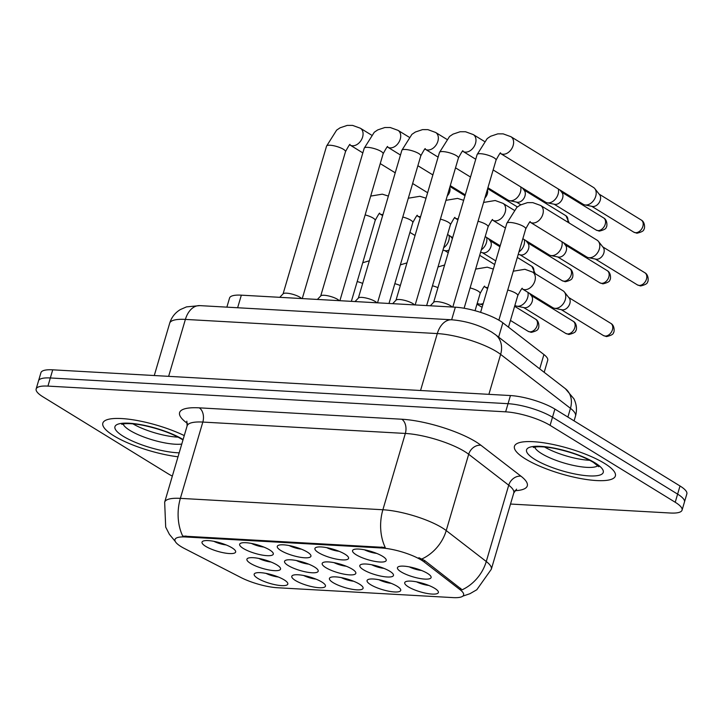 <?xml version="1.0" encoding="UTF-8"?>
<svg xmlns="http://www.w3.org/2000/svg" width="723" height="723" viewBox="0 0 723 723"><rect width="100%" height="100%" fill="white"/><g stroke="black" fill="none" stroke-linecap="round" stroke-linejoin="round"><path stroke-width="1.08" d="M397.072 586.217A17.533 4.419 16.4 0 1 400.47 589.155A17.533 4.419 16.4 0 1 390.971 591.586A17.533 4.419 16.4 0 1 370.736 584.744A17.533 4.419 16.4 0 1 367.989 579.593A17.533 4.419 16.4 0 1 381.075 580.18A17.533 4.419 16.4 0 1 397.072 586.217M378.942 579.729A10.962 2.765 -163.6 0 0 391.188 583.334M359.439 584.103A17.533 4.419 16.4 0 1 362.829 587.04A17.533 4.419 16.4 0 1 353.33 589.471A17.533 4.419 16.4 0 1 333.095 582.63A17.533 4.419 16.4 0 1 330.348 577.478A17.533 4.419 16.4 0 1 343.434 578.057A17.533 4.419 16.4 0 1 359.439 584.103M341.31 577.614A10.962 2.765 -163.6 0 0 353.547 581.22M321.798 581.988A17.533 4.419 16.4 0 1 325.196 584.925A17.533 4.419 16.4 0 1 315.689 587.356A17.533 4.419 16.4 0 1 295.454 580.515A17.533 4.419 16.4 0 1 292.716 575.363A17.533 4.419 16.4 0 1 305.802 575.942A17.533 4.419 16.4 0 1 321.798 581.988M303.669 575.499A10.962 2.765 -163.6 0 0 315.915 579.105M284.166 579.873A17.533 4.419 16.4 0 1 287.555 582.81A17.533 4.419 16.4 0 1 278.057 585.241A17.533 4.419 16.4 0 1 257.822 578.391A17.533 4.419 16.4 0 1 255.074 573.249A17.533 4.419 16.4 0 1 268.161 573.827A17.533 4.419 16.4 0 1 284.166 579.873M266.037 573.384A10.962 2.765 -163.6 0 0 278.274 576.99M434.713 588.341A17.533 4.419 16.4 0 1 438.111 591.269A17.533 4.419 16.4 0 1 428.603 593.71A17.533 4.419 16.4 0 1 408.368 586.859A17.533 4.419 16.4 0 1 405.63 581.717A17.533 4.419 16.4 0 1 418.716 582.295A17.533 4.419 16.4 0 1 434.713 588.341M416.584 581.843A10.962 2.765 -163.6 0 0 428.82 585.449M389.814 571.251A17.533 4.419 16.4 0 1 393.213 574.189A17.533 4.419 16.4 0 1 383.705 576.62A17.533 4.419 16.4 0 1 363.47 569.769A17.533 4.419 16.4 0 1 360.732 564.627A17.533 4.419 16.4 0 1 373.818 565.205A17.533 4.419 16.4 0 1 389.814 571.251M371.685 564.762A10.962 2.765 -163.6 0 0 383.931 568.359M352.182 569.137A17.533 4.419 16.4 0 1 355.571 572.074A17.533 4.419 16.4 0 1 346.073 574.505A17.533 4.419 16.4 0 1 325.838 567.654A17.533 4.419 16.4 0 1 323.091 562.512A17.533 4.419 16.4 0 1 336.177 563.09A17.533 4.419 16.4 0 1 352.182 569.137M334.053 562.648A10.962 2.765 -163.6 0 0 346.29 566.245M314.541 567.022A17.533 4.419 16.4 0 1 317.939 569.959A17.533 4.419 16.4 0 1 308.432 572.39A17.533 4.419 16.4 0 1 288.197 565.54A17.533 4.419 16.4 0 1 285.458 560.397A17.533 4.419 16.4 0 1 298.545 560.976A17.533 4.419 16.4 0 1 314.541 567.022M296.412 560.533A10.962 2.765 -163.6 0 0 308.649 564.13M276.9 564.907A17.533 4.419 16.4 0 1 280.298 567.844A17.533 4.419 16.4 0 1 270.8 570.275A17.533 4.419 16.4 0 1 250.565 563.425A17.533 4.419 16.4 0 1 247.817 558.283A17.533 4.419 16.4 0 1 260.904 558.861A17.533 4.419 16.4 0 1 276.9 564.907M258.771 558.418A10.962 2.765 -163.6 0 0 271.017 562.015M427.456 573.366A17.533 4.419 16.4 0 1 430.845 576.303A17.533 4.419 16.4 0 1 421.346 578.734A17.533 4.419 16.4 0 1 401.111 571.884A17.533 4.419 16.4 0 1 398.364 566.742A17.533 4.419 16.4 0 1 411.45 567.32A17.533 4.419 16.4 0 1 427.456 573.366M409.326 566.877A10.962 2.765 -163.6 0 0 421.563 570.474M344.925 554.161A17.533 4.419 16.4 0 1 348.314 557.099A17.533 4.419 16.4 0 1 338.816 559.53A17.533 4.419 16.4 0 1 318.581 552.688A17.533 4.419 16.4 0 1 315.834 547.537A17.533 4.419 16.4 0 1 328.92 548.115A17.533 4.419 16.4 0 1 344.925 554.161M326.796 547.673A10.962 2.765 -163.6 0 0 339.033 551.278M307.284 552.047A17.533 4.419 16.4 0 1 310.673 554.984A17.533 4.419 16.4 0 1 301.175 557.415A17.533 4.419 16.4 0 1 280.94 550.574A17.533 4.419 16.4 0 1 278.192 545.422A17.533 4.419 16.4 0 1 291.279 546.001A17.533 4.419 16.4 0 1 307.284 552.047M289.155 545.558A10.962 2.765 -163.6 0 0 301.392 549.164M269.643 549.932A17.533 4.419 16.4 0 1 273.041 552.869A17.533 4.419 16.4 0 1 263.534 555.3A17.533 4.419 16.4 0 1 243.299 548.45A17.533 4.419 16.4 0 1 240.56 543.307A17.533 4.419 16.4 0 1 253.646 543.886A17.533 4.419 16.4 0 1 269.643 549.932M251.514 543.443A10.962 2.765 -163.6 0 0 263.759 547.049M232.011 547.817A17.533 4.419 16.4 0 1 235.4 550.754A17.533 4.419 16.4 0 1 225.901 553.185A17.533 4.419 16.4 0 1 205.666 546.335A17.533 4.419 16.4 0 1 202.919 541.193A17.533 4.419 16.4 0 1 216.005 541.771A17.533 4.419 16.4 0 1 232.011 547.817M213.881 541.328A10.962 2.765 -163.6 0 0 226.118 544.934M382.557 556.276A17.533 4.419 16.4 0 1 385.955 559.213A17.533 4.419 16.4 0 1 376.448 561.644A17.533 4.419 16.4 0 1 356.213 554.803A17.533 4.419 16.4 0 1 353.475 549.652A17.533 4.419 16.4 0 1 366.561 550.239A17.533 4.419 16.4 0 1 382.557 556.276M364.428 549.787A10.962 2.765 -163.6 0 0 376.674 553.393M184.555 548.567A29.589 7.456 16.4 0 1 181.13 546.651A29.589 7.456 16.4 0 1 174.975 539.548A29.589 7.456 16.4 0 1 185.576 536.972L381.509 547.98A29.589 7.456 16.4 0 1 424.265 562.042L460.199 589.805A29.589 7.456 16.4 0 1 463.606 595.029A29.589 7.456 16.4 0 1 453.005 597.605L277.397 587.736A29.589 7.456 16.4 0 1 240.813 577.469L184.555 548.567M226.868 307.148L229.553 298.021A32.878 8.287 16.4 0 1 241.337 295.165L455.345 307.194A32.878 8.287 16.4 0 1 502.856 322.81L543.922 354.541A32.878 8.287 16.4 0 1 547.709 360.343L544.184 372.318M113.782 435.77A52.607 13.258 -163.6 0 0 178.021 456.791A52.607 13.258 -163.6 0 1 113.782 435.77A52.607 13.258 -163.6 0 1 102.838 423.136A52.607 13.258 -163.6 0 0 113.782 435.77M525.395 458.906A52.607 13.258 -163.6 0 0 579.882 478.4A52.607 13.258 -163.6 0 0 615.372 475.978A52.607 13.258 -163.6 0 0 604.428 463.344A52.607 13.258 -163.6 0 0 549.941 443.859A52.607 13.258 -163.6 0 0 514.451 446.272A52.607 13.258 -163.6 0 0 525.395 458.906A52.607 13.258 -163.6 0 0 579.882 478.4A52.607 13.258 -163.6 0 0 615.372 475.978A52.607 13.258 -163.6 0 0 604.428 463.344A52.607 13.258 -163.6 0 0 549.941 443.859A52.607 13.258 -163.6 0 0 514.451 446.272A52.607 13.258 -163.6 0 0 525.395 458.906M175.246 541.41L169.399 534.351L165.694 527.103L164.663 502.178A43.832 11.053 16.4 0 1 180.37 498.364A38.355 25.269 93.2 0 0 182.72 536.086L385.242 547.465A38.355 25.269 -86.8 0 1 382.883 509.751A43.832 11.053 16.4 0 1 442.16 527.79A43.832 11.053 16.4 0 1 446.227 530.574L486.272 561.509A43.832 11.053 16.4 0 1 491.324 569.254L513.782 492.95A43.832 11.053 -163.6 0 0 508.73 485.205L468.685 454.27A43.832 11.053 -163.6 0 0 464.618 451.486A43.832 11.053 -163.6 0 0 405.341 433.448L202.829 422.069A43.832 11.053 -163.6 0 0 187.121 425.883L186.832 421.184M510.519 504.039L670.275 513.014A32.878 8.287 -163.6 0 0 682.06 510.158L686.85 493.881A32.878 8.287 -163.6 0 0 680.009 485.983L554.893 409.082L552.489 417.216A32.878 8.287 -163.6 0 0 508.043 403.687L50.33 377.966A32.878 8.287 -163.6 0 0 38.545 380.822A32.878 8.287 -163.6 0 1 50.33 377.966L508.043 403.687A32.878 8.287 -163.6 0 1 552.489 417.216L677.614 494.125L552.489 417.216L550.095 425.359A32.878 8.287 -163.6 0 0 505.648 411.83L47.935 386.1A32.878 8.287 -163.6 0 0 36.15 388.965A32.878 8.287 -163.6 0 0 42.991 396.855L168.107 473.764A32.878 8.287 -163.6 0 0 172.336 476.105M684.455 502.015A32.878 8.287 -163.6 0 0 677.614 494.125A32.878 8.287 -163.6 0 1 684.455 502.015M418.879 557.704L424.699 560.569L462.142 589.805A38.355 31.161 -52.3 0 0 486.272 561.509L508.73 485.205A10.962 8.902 127.7 0 1 520.976 476.195A54.794 13.809 16.4 0 1 514.884 490.709M184.266 435.58A52.607 13.258 -163.6 0 0 132.707 419.756A52.607 13.258 -163.6 0 0 102.838 423.136A52.607 13.258 -163.6 0 1 132.707 419.756A52.607 13.258 -163.6 0 1 184.266 435.58M682.06 510.158A32.878 8.287 -163.6 0 0 675.219 502.259L550.095 425.359M554.893 409.082A32.878 8.287 -163.6 0 0 510.438 395.553L52.725 369.824A32.878 8.287 -163.6 0 0 40.94 372.688L36.15 388.965M430.302 305.784L433.755 302.196A9.86 2.485 16.4 0 1 440.84 302.151A9.86 2.485 16.4 0 1 450.456 305.684A9.86 2.485 16.4 0 1 452.128 307.013M433.628 302.331L477.126 154.559L487.185 138.59L490.655 136.249L497.795 133.863L503.145 133.863L510.908 136.692L593.484 187.447A9.86 6.995 121.6 0 1 594.812 188.631A9.86 6.995 121.6 0 1 595.725 196.267A9.86 6.995 121.6 0 1 585.621 205.007A9.86 6.995 121.6 0 1 584.817 204.898A9.86 6.995 121.6 0 1 583.154 204.248L500.379 153.393M594.812 188.631L599.593 194.686A7.122 5.052 121.6 0 1 600.253 200.199A7.122 5.052 121.6 0 1 592.959 206.507A7.122 5.052 121.6 0 1 592.372 206.435L584.817 204.898M599.34 249.001A9.86 6.995 121.6 0 1 589.236 257.74A9.86 6.995 121.6 0 1 588.423 257.641A9.86 6.995 121.6 0 1 586.76 256.99L530.266 222.259A9.86 6.995 121.6 0 0 532.273 222.973A9.86 6.995 121.6 0 0 532.734 223.018A9.86 6.995 121.6 0 0 542.223 215.933A9.86 6.995 121.6 0 0 540.596 205.459L597.09 240.181A9.86 6.995 121.6 0 1 598.427 241.374A9.86 6.995 121.6 0 1 599.34 249.001M598.427 241.374L603.208 247.429A7.122 5.052 121.6 0 1 603.868 252.933A7.122 5.052 121.6 0 1 596.565 259.25A7.122 5.052 121.6 0 1 595.987 259.177L588.423 257.641M565.305 299.629A9.86 6.995 121.6 0 1 555.201 308.369A9.86 6.995 121.6 0 1 554.396 308.269A9.86 6.995 121.6 0 1 552.734 307.618L522.313 288.911A9.86 6.995 121.6 0 0 524.32 289.625A9.86 6.995 121.6 0 0 524.781 289.67A9.86 6.995 121.6 0 0 534.27 282.585A9.86 6.995 121.6 0 0 532.643 272.11L563.063 290.809A9.86 6.995 121.6 0 1 564.392 292.002A9.86 6.995 121.6 0 1 565.305 299.629M564.392 292.002L569.173 298.048A7.122 5.052 121.6 0 1 569.832 303.561A7.122 5.052 121.6 0 1 562.539 309.869A7.122 5.052 121.6 0 1 561.952 309.796L554.396 308.269M392.661 303.669L396.123 300.081A9.86 2.485 16.4 0 1 403.199 300.036A9.86 2.485 16.4 0 1 412.815 303.57A9.86 2.485 16.4 0 1 414.487 304.898M558.337 189.001A9.86 6.995 121.6 0 1 558.093 194.153A9.86 6.995 121.6 0 1 547.989 202.892A9.86 6.995 121.6 0 1 547.175 202.783A9.86 6.995 121.6 0 1 545.522 202.133L493.158 169.95M559.891 189.95L561.961 192.571A7.122 5.052 121.6 0 1 562.621 198.084A7.122 5.052 121.6 0 1 555.318 204.392A7.122 5.052 121.6 0 1 554.74 204.32L547.175 202.783M355.029 301.554L358.481 297.966A9.86 2.485 16.4 0 1 365.558 297.921A9.86 2.485 16.4 0 1 375.183 301.455A9.86 2.485 16.4 0 1 376.855 302.783M520.705 186.886A9.86 6.995 121.6 0 1 520.452 192.038A9.86 6.995 121.6 0 1 510.348 200.777A9.86 6.995 121.6 0 1 509.543 200.669A9.86 6.995 121.6 0 1 507.88 200.018L487.917 187.745M522.25 187.835L524.32 190.456A7.122 5.052 121.6 0 1 524.979 195.969A7.122 5.052 121.6 0 1 517.686 202.277A7.122 5.052 121.6 0 1 517.099 202.205L509.543 200.669M317.388 299.439L320.84 295.852A9.86 2.485 16.4 0 1 327.926 295.806A9.86 2.485 16.4 0 1 337.542 299.34A9.86 2.485 16.4 0 1 339.214 300.66M487.365 189.607A7.122 5.052 121.6 0 1 487.338 193.854A7.122 5.052 121.6 0 1 484.907 197.957M279.747 297.325L283.208 293.737A9.86 2.485 16.4 0 1 290.284 293.692A9.86 2.485 16.4 0 1 299.9 297.225A9.86 2.485 16.4 0 1 301.581 298.545M449.733 187.492A7.122 5.052 121.6 0 1 449.706 191.731A7.122 5.052 121.6 0 1 447.275 195.843M561.952 241.735A9.86 6.995 121.6 0 1 561.699 246.886A9.86 6.995 121.6 0 1 551.595 255.626A9.86 6.995 121.6 0 1 550.79 255.526A9.86 6.995 121.6 0 1 549.128 254.876L522.837 238.717M563.497 242.693L565.567 245.314A7.122 5.052 121.6 0 1 566.226 250.818A7.122 5.052 121.6 0 1 558.933 257.135A7.122 5.052 121.6 0 1 558.346 257.063L550.79 255.526M524.311 239.62A9.86 6.995 121.6 0 1 524.058 244.772A9.86 6.995 121.6 0 1 518.951 251.92M525.856 240.578L527.926 243.199A7.122 5.052 121.6 0 1 528.585 248.703A7.122 5.052 121.6 0 1 521.292 255.02A7.122 5.052 121.6 0 1 520.705 254.939L518.21 254.433M486.669 237.506A9.86 6.995 121.6 0 1 486.425 242.657A9.86 6.995 121.6 0 1 481.319 249.806M488.224 238.454L490.293 241.075A7.122 5.052 121.6 0 1 490.953 246.588A7.122 5.052 121.6 0 1 483.651 252.905A7.122 5.052 121.6 0 1 483.072 252.824L480.578 252.318M527.917 292.363A9.86 6.995 121.6 0 1 527.673 297.514A9.86 6.995 121.6 0 1 517.569 306.254A9.86 6.995 121.6 0 1 516.755 306.145A9.86 6.995 121.6 0 1 515.092 305.504L514.884 305.368M529.462 293.312L531.541 295.933A7.122 5.052 121.6 0 1 532.2 301.446A7.122 5.052 121.6 0 1 524.898 307.754A7.122 5.052 121.6 0 1 524.32 307.682L516.755 306.145M449.037 235.391A9.86 6.995 121.6 0 1 448.784 240.542A9.86 6.995 121.6 0 1 443.678 247.691M449.028 250.004A7.122 5.052 121.6 0 1 446.019 250.791A7.122 5.052 121.6 0 1 445.431 250.709L442.937 250.203M483.208 303.497A9.86 6.995 121.6 0 1 479.927 304.139A9.86 6.995 121.6 0 1 479.123 304.031A9.86 6.995 121.6 0 1 477.46 303.38L477.252 303.253M381.509 547.98L381.798 546.986M424.265 562.042L424.699 560.569M460.199 589.805L460.632 588.323M185.576 536.972L185.874 535.969M237.632 307.754L241.337 295.165M539.71 368.857L543.922 354.541M498.635 337.126L502.856 322.81M451.64 319.783L455.345 307.194M401.753 419.223A10.962 7.221 -86.8 0 1 405.341 433.448L382.883 509.751L180.37 498.364L202.829 422.069A10.962 7.221 -86.8 0 0 199.241 407.844L401.753 419.223A54.794 13.809 16.4 0 1 475.842 441.78A54.794 13.809 16.4 0 1 480.931 445.26L520.976 476.195M421.907 558.96A38.355 31.161 -52.3 0 0 446.227 530.574L468.685 454.27A10.962 8.902 127.7 0 1 480.931 445.26M187.411 423.398A54.794 13.809 16.4 0 1 199.241 407.844M505.648 411.83L510.438 395.553M47.935 386.1L52.725 369.824M675.219 502.259L680.009 485.983M567.88 417.063L570.456 408.332A21.916 17.813 -52.3 0 0 565.35 388.667L573.954 398.852C576.629 404.392 577.153 410.131 575.499 416.077A43.832 11.053 -163.6 0 0 570.456 408.332L500.632 354.397A43.832 11.053 -163.6 0 0 496.565 351.613A43.832 11.053 -163.6 0 0 437.298 333.574L185.386 319.412A43.832 11.053 -163.6 0 0 169.679 323.226C171.514 317.334 175.056 312.788 180.316 309.589L186.507 306.886L199.783 305.621L451.694 319.783A21.916 14.442 -86.8 0 0 437.298 333.574L420.542 390.492M168.631 376.34L185.386 319.412A21.916 14.442 -86.8 0 1 199.783 305.621M488.884 394.333L500.632 354.397A21.916 17.813 -52.3 0 0 495.535 334.731L565.35 388.667M635.562 232.698A7.122 5.052 121.6 0 1 633.782 232.155L637.108 233.195A7.122 4.69 -86.8 0 1 635.562 232.698A7.122 5.052 121.6 0 0 642.422 227.582A7.122 5.052 121.6 0 0 641.238 220.018L599.186 194.162M477.126 154.559A9.86 2.485 16.4 0 1 481.129 153.737A9.86 2.485 16.4 0 1 493.99 157.759A9.86 2.485 16.4 0 1 496.041 160.126C499.43 153.882 500.903 151.64 500.479 153.403L500.406 153.403M510.908 136.692A9.86 6.995 121.6 0 1 512.535 147.167A9.86 6.995 121.6 0 1 503.045 154.252A9.86 6.995 121.6 0 1 502.584 154.207A9.86 6.995 121.6 0 1 500.578 153.493M639.168 285.431A7.122 5.052 121.6 0 1 637.388 284.889L640.723 285.937A7.122 4.69 -86.8 0 1 639.168 285.431A7.122 5.052 121.6 0 0 646.028 280.316A7.122 5.052 121.6 0 0 644.853 272.752L602.792 246.905M480.605 312.354L506.805 223.326A9.86 2.485 16.4 0 1 510.818 222.503A9.86 2.485 16.4 0 1 523.678 226.525A9.86 2.485 16.4 0 1 525.729 228.893L498.87 320.162M605.142 336.059A7.122 5.052 121.6 0 1 603.362 335.517L606.687 336.556A7.122 4.69 -86.8 0 1 605.142 336.059A7.122 5.052 121.6 0 0 612.001 330.944A7.122 5.052 121.6 0 0 610.818 323.38L568.766 297.533M507.736 290.022A9.86 2.485 16.4 0 1 515.725 293.186A9.86 2.485 16.4 0 1 517.776 295.553L508.477 327.148M597.93 230.583A7.122 5.052 121.6 0 1 596.141 230.041L599.475 231.08A7.122 4.69 -86.8 0 1 597.93 230.583A7.122 5.052 121.6 0 0 604.78 225.468A7.122 5.052 121.6 0 0 603.606 217.903L561.545 192.047M395.996 300.217L439.485 152.445A9.86 2.485 16.4 0 1 443.497 151.622A9.86 2.485 16.4 0 1 456.358 155.644A9.86 2.485 16.4 0 1 458.409 158.012C461.789 151.767 463.271 149.525 462.837 151.288L475.743 159.25M439.485 152.445L449.543 136.475L453.014 134.135L460.153 131.74L465.513 131.749L473.267 134.577A9.86 6.995 121.6 0 1 474.903 145.052A9.86 6.995 121.6 0 1 465.413 152.128A9.86 6.995 121.6 0 1 464.952 152.092A9.86 6.995 121.6 0 1 462.937 151.378M358.355 298.093L401.843 150.33A9.86 2.485 16.4 0 1 405.856 149.507A9.86 2.485 16.4 0 1 418.716 153.529A9.86 2.485 16.4 0 1 420.768 155.897C424.148 149.652 425.63 147.411 425.205 149.173L438.102 157.135M401.843 150.33L411.902 134.361L415.373 132.02L422.521 129.625L427.871 129.634L435.635 132.463A9.86 6.995 121.6 0 1 437.261 142.937A9.86 6.995 121.6 0 1 427.772 150.013A9.86 6.995 121.6 0 1 427.311 149.977A9.86 6.995 121.6 0 1 425.305 149.263M523.913 189.932L565.964 215.779A7.122 5.052 121.6 0 1 567.609 222.06M320.714 295.978L364.211 148.215A9.86 2.485 16.4 0 1 368.224 147.393A9.86 2.485 16.4 0 1 381.075 151.414A9.86 2.485 16.4 0 1 383.136 153.782C386.516 147.537 387.989 145.296 387.564 147.058L400.47 155.02M364.211 148.215L374.27 132.246L377.74 129.905L384.88 127.51L390.239 127.519L397.993 130.339A9.86 6.995 121.6 0 1 399.62 140.822A9.86 6.995 121.6 0 1 390.131 147.899A9.86 6.995 121.6 0 1 389.67 147.853A9.86 6.995 121.6 0 1 387.664 147.149M283.082 293.863L326.57 146.1A9.86 2.485 16.4 0 1 330.583 145.269A9.86 2.485 16.4 0 1 343.443 149.299A9.86 2.485 16.4 0 1 345.495 151.667C348.875 145.422 350.357 143.181 349.923 144.943L362.829 152.905M326.57 146.1L336.629 130.131L340.099 127.79L347.248 125.395L352.598 125.404L360.352 128.224A9.86 6.995 121.6 0 1 361.988 138.708A9.86 6.995 121.6 0 1 352.499 145.784A9.86 6.995 121.6 0 1 352.038 145.739A9.86 6.995 121.6 0 1 350.022 145.034M601.536 283.317A7.122 5.052 121.6 0 1 599.747 282.774L603.081 283.823A7.122 4.69 -86.8 0 1 601.536 283.317A7.122 5.052 121.6 0 0 608.386 278.201A7.122 5.052 121.6 0 0 607.212 270.637L565.151 244.79M478.057 221.256A9.86 2.485 16.4 0 1 486.037 224.41A9.86 2.485 16.4 0 1 488.088 226.778L464.121 308.242M513.972 210.113L502.955 203.344A9.86 6.995 121.6 0 1 504.582 213.818A9.86 6.995 121.6 0 1 495.092 220.904A9.86 6.995 121.6 0 1 494.631 220.858A9.86 6.995 121.6 0 1 492.625 220.144L505.422 228.016M563.895 281.202A7.122 5.052 121.6 0 1 562.114 280.66L565.44 281.708A7.122 4.69 -86.8 0 1 563.895 281.202A7.122 5.052 121.6 0 0 570.754 276.087A7.122 5.052 121.6 0 0 569.57 268.522L527.519 242.675M440.415 219.141A9.86 2.485 16.4 0 1 448.405 222.295A9.86 2.485 16.4 0 1 450.456 224.663L426.642 305.576M458.219 218.78A9.86 6.995 121.6 0 1 457.46 218.789A9.86 6.995 121.6 0 1 456.999 218.744A9.86 6.995 121.6 0 1 454.984 218.03L457.912 219.828M402.774 217.027A9.86 2.485 16.4 0 1 410.763 220.181A9.86 2.485 16.4 0 1 412.815 222.548L389.001 303.461M420.578 216.665A9.86 6.995 121.6 0 1 419.819 216.674A9.86 6.995 121.6 0 1 419.358 216.629A9.86 6.995 121.6 0 1 417.352 215.915L420.271 217.713M517.334 257.433L531.938 266.407A7.122 5.052 121.6 0 1 533.583 272.688M567.501 333.945A7.122 5.052 121.6 0 1 565.72 333.402L569.055 334.442A7.122 4.69 -86.8 0 1 567.501 333.945A7.122 5.052 121.6 0 0 574.36 328.829A7.122 5.052 121.6 0 0 573.185 321.265L531.125 295.409M470.104 287.908A9.86 2.485 16.4 0 1 478.084 291.062A9.86 2.485 16.4 0 1 480.135 293.43L475.056 310.709M487.908 287.546A9.86 6.995 121.6 0 1 487.139 287.555A9.86 6.995 121.6 0 1 486.678 287.51A9.86 6.995 121.6 0 1 484.672 286.796L487.6 288.594M123.109 423.958A33.403 8.423 -163.6 0 0 130.004 430.474A33.403 8.423 -163.6 0 0 181.762 444.076M132.924 423.85A33.403 8.423 -163.6 0 0 178.084 437.144M183.1 439.539A39.982 10.077 -163.6 0 0 129.137 423.217A39.982 10.077 -163.6 0 0 123.272 436.303A39.982 10.077 -163.6 0 0 179.187 452.833M534.722 447.094A33.403 8.423 -163.6 0 0 541.617 453.61A33.403 8.423 -163.6 0 0 573.565 465.449A33.403 8.423 -163.6 0 0 597.885 465.684M544.536 446.986A33.403 8.423 -163.6 0 0 589.697 460.28M594.939 462.81A39.982 10.077 -163.6 0 0 540.885 446.362A39.982 10.077 -163.6 0 0 534.875 459.439A39.982 10.077 -163.6 0 0 588.938 475.888A39.982 10.077 -163.6 0 0 594.939 462.81M365.142 214.912A9.86 2.485 16.4 0 1 373.122 218.066A9.86 2.485 16.4 0 1 375.183 220.434L351.369 301.346M382.946 214.55A9.86 6.995 121.6 0 1 382.178 214.55A9.86 6.995 121.6 0 1 381.717 214.514A9.86 6.995 121.6 0 1 379.711 213.8L382.639 215.599M479.692 255.318L494.297 264.293A7.122 5.052 121.6 0 1 494.668 264.555M529.869 331.83A7.122 5.052 121.6 0 1 528.079 331.288L531.414 332.327A7.122 4.69 -86.8 0 1 529.869 331.83A7.122 5.052 121.6 0 0 536.719 326.715A7.122 5.052 121.6 0 0 535.544 319.15L514.613 306.29M432.462 285.793A9.86 2.485 16.4 0 1 437.948 287.664M394.821 283.678A9.86 2.485 16.4 0 1 400.307 285.549M357.189 281.563A9.86 2.485 16.4 0 1 362.666 283.434M462.819 596.132L469.941 593.71L476.8 589.751L491.324 569.254M164.663 502.178L187.121 425.883M513.782 492.95L516.565 489.155M451.694 319.783C466.037 320.976 479.331 325.052 491.577 332.011L495.535 334.731M169.679 323.226L154.279 375.535M575.499 416.077L574.089 420.876M452.806 307.049L496.041 160.126M633.782 232.155L591.721 206.299M641.238 220.018C645.603 222.25 644.681 229.589 643.868 229.29C643.967 230.764 641.717 232.065 637.108 233.195M540.596 205.459L532.833 202.639L527.483 202.63L520.334 205.016L516.864 207.365L506.805 223.326M530.086 222.169L530.167 222.169C530.592 220.407 529.109 222.648 525.729 228.893M637.388 284.889L595.336 259.042M644.853 272.752C649.218 274.993 648.287 282.332 647.483 282.033C647.573 283.506 645.323 284.808 640.723 285.937M532.643 272.11L524.88 269.29L513.276 271.206M522.133 288.82L522.214 288.82C522.639 287.058 521.156 289.299 517.776 295.553M603.362 335.517L561.301 309.67M610.818 323.38C615.183 325.612 614.252 332.951 613.447 332.652C613.547 334.125 611.287 335.427 606.687 336.556M473.267 134.577L484.283 141.347M415.165 304.934L458.409 158.012M596.141 230.041L554.089 204.184M603.606 217.903C607.971 220.135 607.04 227.474 606.236 227.176C606.326 228.649 604.076 229.95 599.475 231.08M435.635 132.463L446.651 139.232M377.533 302.82L420.768 155.897M455.517 167.835L470.501 177.045M520.822 204.763L516.448 202.069M565.964 215.779L569.254 223.073M397.993 130.339L409.01 137.117M517.397 206.95L487.645 188.667M339.891 300.705L383.136 153.782M417.876 165.721L432.869 174.93M450.275 185.63L465.269 194.849M360.352 128.224L371.369 135.002M464.997 195.761L450.013 186.552M302.25 298.59L345.495 151.667M380.244 163.606L395.228 172.815M412.643 183.515L427.627 192.734M502.955 203.344L495.201 200.515L483.588 202.44M492.453 220.054L492.526 220.054C492.95 218.292 491.477 220.533 488.088 226.778M599.747 282.774L557.695 256.927M607.212 270.637C611.577 272.878 610.646 280.217 609.841 279.918C609.941 281.392 607.682 282.693 603.081 283.823M450.456 224.663C453.836 218.418 455.318 216.177 454.884 217.939L454.984 218.03M463.66 200.307L457.56 198.4L445.955 200.325M485.205 236.602L500.189 245.811M562.114 280.66L520.054 254.812M569.57 268.522C573.935 270.754 573.014 278.093 572.2 277.804C572.3 279.277 570.049 280.578 565.44 281.708M412.815 222.548C416.204 216.304 417.677 214.062 417.252 215.825L417.352 215.915M426.019 198.192L419.918 196.285L408.314 198.21M499.918 246.733L489.878 240.56M447.564 234.487L452.67 237.632M495.752 260.886L482.422 252.698M531.938 266.407L535.228 273.701M493.339 269.073L487.248 267.176L475.644 269.092M484.5 286.706L484.573 286.706C484.997 284.943 483.524 287.185 480.135 293.43M565.72 333.402L523.669 307.546M573.185 321.265C577.55 323.497 576.62 330.836 575.806 330.538C575.906 332.011 573.655 333.312 569.055 334.442M121.753 424.356L124.907 423.714C131.261 423.253 139.864 424.609 143.931 425.504C159.277 428.847 171.866 433.402 181.681 439.177L182.964 439.991M533.357 447.483L536.52 446.85C542.874 446.38 551.468 447.745 555.544 448.64C570.89 451.974 583.479 456.538 593.294 462.313L598.816 466.751M375.183 220.434C378.563 214.189 380.036 211.947 379.611 213.71L379.711 213.8M388.378 196.078L382.286 194.171L370.682 196.096M409.923 232.372L415.038 235.508M452.381 238.617L450.583 236.34M448.233 252.707L444.781 250.583M444.618 265.007L438.002 266.977M482.828 304.79L479.123 304.031M528.079 331.288L510.447 320.443M535.544 319.15C539.909 321.383 538.978 328.721 538.174 328.423C538.274 329.896 536.014 331.197 531.414 332.327M406.977 262.883L400.361 264.862M482.087 307.311L476.981 304.166M369.345 260.768L362.729 262.747"/></g></svg>
